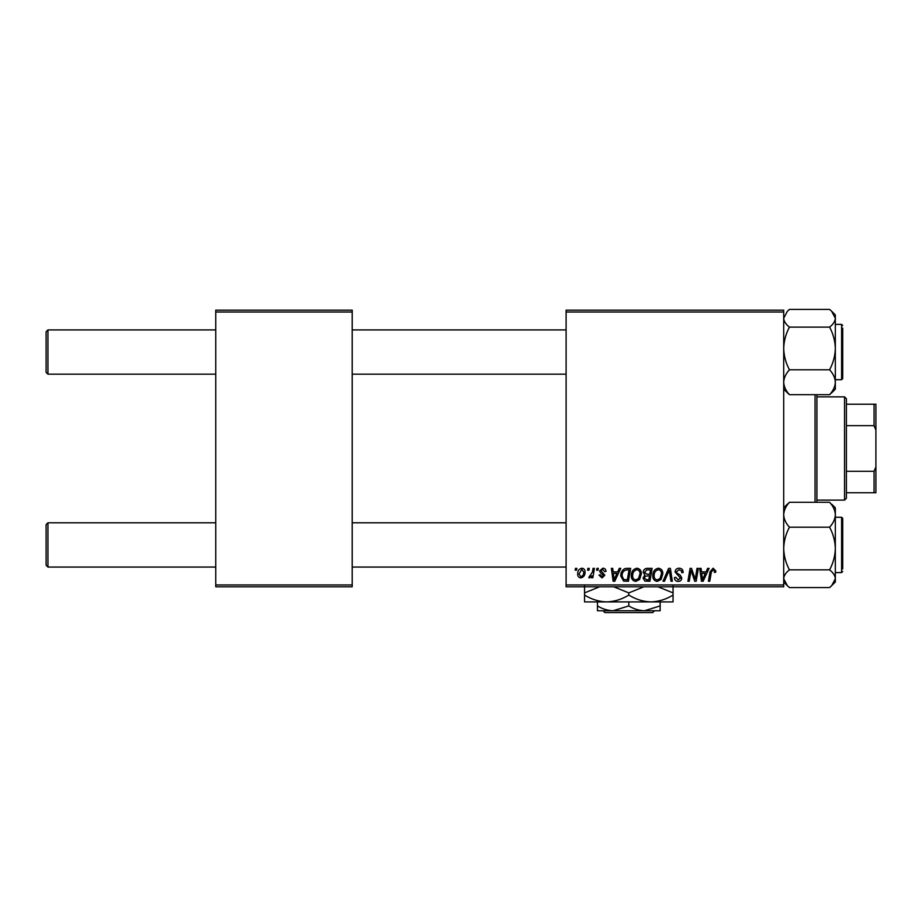 <?xml version="1.0" encoding="UTF-8"?>
<svg xmlns="http://www.w3.org/2000/svg" width="922" height="922" viewBox="0 0 922 922"><rect width="100%" height="100%" fill="white"/><g stroke="black" fill="none" stroke-linecap="round" stroke-linejoin="round"><path stroke-width="1.38" d="M783.7 586.784L566.108 586.784L566.108 584.94L783.7 584.94L783.7 586.784M783.7 312.028L566.108 312.028L566.108 310.184L783.7 310.184L783.7 584.94M596.949 568.344L598.297 568.344L598.009 570.188L596.638 570.188L596.949 568.344M587.902 568.344L589.239 568.344L588.962 570.188L587.591 570.188L587.902 568.344M636.941 568.183C639.914 568.724 641.389 570.58 641.378 573.761L639.614 579.477L635.777 581.425C632.711 580.86 631.224 578.947 631.316 575.674C631.293 571.582 633.172 569.081 636.941 568.183M619.307 568.344L620.76 568.344L614.767 581.252L613.13 581.252L611.367 568.344L612.715 568.344L613.142 571.87L617.728 571.87L619.307 568.344M646.933 568.344L652.108 568.344L649.929 581.252L644.835 581.044L643.049 578.117L644.835 574.971L643.222 572.366C643.383 569.98 644.616 568.644 646.933 568.344M668.646 568.344L670.363 568.344L672.334 581.252L670.986 581.252L669.291 570.188L664.451 581.252L663.01 581.252L668.646 568.344M715.806 571.029L715.691 572.205L714.343 572.378L714.469 571.248L713.086 569.692L711.323 572.113L709.767 581.252L708.407 581.252L710.009 571.801L713.167 568.183L715.806 571.029M697.02 568.344L698.369 568.344L696.168 581.252L694.75 581.252L691.062 570.303L689.264 581.252L687.904 581.252L690.082 568.344L691.5 568.344L695.223 579.281L697.02 568.344M566.108 312.028L566.108 584.94M707.658 568.344L709.11 568.344L703.117 581.252L701.469 581.252L699.706 568.344L701.054 568.344L701.492 571.87L706.068 571.87L707.658 568.344M679.122 568.183C681.831 568.321 683.156 569.784 683.121 572.55L681.773 572.712L681.439 570.81L679.03 569.692L676.414 571.847L676.76 572.977L680.263 575.178L681.773 578.002C681.612 580.203 680.401 581.356 678.166 581.425C675.826 581.286 674.57 580.03 674.397 577.679L675.745 577.264L678.212 579.915L680.436 578.082L675.077 571.974C675.319 569.554 676.667 568.286 679.122 568.183M658.4 568.183C661.374 568.724 662.849 570.58 662.837 573.761L661.062 579.477L657.236 581.425C654.171 580.86 652.684 578.947 652.776 575.674C652.753 571.582 654.632 569.081 658.4 568.183M606.008 571.363L604.659 571.698L602.734 569.358L600.971 570.799L604.832 575.236L602.02 577.91L598.966 575.051L600.303 574.89L602.078 576.734L603.495 575.443L600.314 572.608L599.634 570.902L602.804 568.183C604.844 568.263 605.915 569.323 606.008 571.363M626.822 568.344L630.648 568.344L628.47 581.252L623.606 581.091L620.76 575.973C620.679 572.677 622.016 570.245 624.759 568.655L626.822 568.344M581.863 568.183C583.983 568.459 585.044 569.715 585.055 571.917C585.182 575.201 583.764 577.195 580.802 577.91C578.659 577.564 577.61 576.25 577.679 573.98C577.598 570.833 578.993 568.897 581.863 568.183M593.077 568.344L594.425 568.344L592.846 577.737L591.486 577.737L591.832 575.801L589.654 577.91L588.743 577.564L592.385 572.101L593.077 568.344M575.501 568.344L576.838 568.344L576.561 570.188L575.19 570.188L575.501 568.344M352.204 586.784L215.748 586.784L215.748 584.94L352.204 584.94L352.204 586.784M352.204 312.028L215.748 312.028L215.748 310.184L352.204 310.184L352.204 584.94M215.748 312.028L215.748 584.94M703.555 577.207L705.33 573.38L701.677 573.38L702.483 579.846L703.555 577.207M660.014 578.486L661.489 573.703C661.512 571.433 660.44 570.096 658.308 569.692C655.438 570.557 654.032 572.597 654.113 575.824C654.067 578.129 655.116 579.5 657.282 579.915L660.014 578.486M648.823 579.754L649.503 575.72L645.135 576.262L644.397 578.059L646.518 579.754L648.823 579.754M649.756 574.222L650.494 569.854L646.656 569.923L644.559 572.401L646.91 574.222L649.756 574.222M615.204 577.207L616.991 573.38L613.337 573.38L614.133 579.846L615.204 577.207M627.363 579.754L629.034 569.854L627.306 569.854C623.756 570.188 622.016 572.251 622.096 576.054L623.721 579.535L627.363 579.754M638.554 578.486L640.041 573.703C640.052 571.433 638.992 570.096 636.848 569.692C633.979 570.557 632.584 572.597 632.665 575.824C632.607 578.129 633.656 579.5 635.823 579.915L638.554 578.486M580.86 576.734C582.888 575.985 583.833 574.429 583.707 572.066L581.851 569.358L579.016 573.991L580.86 576.734M46.1 372.327L47.944 374.171L46.1 372.327L46.1 331.759L47.944 329.915L47.944 374.171L215.748 374.171M47.944 567.053L46.1 565.209L46.1 524.641L47.944 522.797L47.944 567.053L215.748 567.053M783.7 389.165L789.439 394.697C785.855 390.824 783.942 386.664 783.7 382.238C783.919 377.859 785.832 373.71 789.439 369.78C785.855 363.141 783.942 356.03 783.7 348.447C783.919 340.956 785.832 333.845 789.439 327.126L829.593 327.126C833.177 333.764 835.09 340.875 835.332 348.447C835.113 355.938 833.2 363.049 829.593 369.78C833.177 373.652 835.09 377.813 835.332 382.238C835.113 386.618 833.2 390.767 829.593 394.697L833.315 390.963M842.708 376.015L842.708 361.966M842.708 328.071L842.708 378.596L841.602 379.703L841.602 324.383L842.708 325.489M789.439 327.126C785.844 324.337 783.931 321.386 783.7 318.263L787.353 311.279L789.439 309.4L829.593 309.4L831.679 311.279L835.332 318.263C835.102 321.398 833.188 324.348 829.593 327.126M789.439 394.697L829.593 394.697M789.439 369.78L829.593 369.78M835.332 389.165L831.679 392.818L835.332 389.165L835.332 314.932L831.679 311.279M789.439 309.4L787.353 311.279M835.332 548.532L835.332 514.741C835.113 519.121 833.2 523.27 829.593 527.2C833.177 533.838 835.09 540.949 835.332 548.532C835.113 556.024 833.2 563.123 829.593 569.854C833.188 572.631 835.102 575.593 835.332 578.716L831.679 585.689L829.593 587.579L835.332 582.047L835.332 548.532M842.708 571.479L841.602 572.585L841.602 517.265L842.708 518.371L842.708 568.897M829.593 587.579L789.439 587.579L787.353 585.689L783.7 578.716C783.931 575.582 785.844 572.631 789.439 569.854C785.855 563.215 783.942 556.104 783.7 548.532C783.919 541.041 785.832 533.93 789.439 527.2L829.593 527.2M789.439 569.854L829.593 569.854M789.439 527.2C785.855 523.327 783.942 519.167 783.7 514.741C783.919 510.362 785.832 506.213 789.439 502.283L829.593 502.283C833.177 506.155 835.09 510.315 835.332 514.741L835.332 507.815L831.679 504.161M789.439 502.283L785.717 506.017M783.873 512.632L783.7 511.145M842.708 518.371L842.708 520.953M816.892 394.697L816.892 502.283M815.048 502.283L815.048 394.697M844.552 500.116L844.552 396.852L846.396 398.696L846.396 498.272L844.552 500.116L816.892 500.116M844.552 396.852L816.892 396.852M875.9 492.74L874.056 492.74L874.056 471.303L875.9 466.924L875.9 492.74M846.396 492.74L874.056 492.74M846.396 404.228L875.9 404.228L875.9 466.924M846.396 471.303L874.056 471.303M875.9 430.044L874.056 425.676L874.056 404.228M846.396 425.676L874.056 425.676M603.057 610.756L604.901 612.6L603.057 610.756M654.551 610.756L652.707 612.6L654.551 610.756L644.478 610.756C638.969 610.571 633.748 608.958 628.804 605.915L628.804 601.905M644.478 610.756L660.152 610.756L660.152 605.915L644.478 610.756L613.13 610.756C607.621 610.571 602.4 608.958 597.456 605.915L597.456 601.905L606.676 601.905L584.548 601.905L584.548 592.892L599.646 586.784M660.152 605.915L660.152 601.905M628.804 605.915L613.13 610.756L597.456 610.756L597.456 605.915M613.695 586.784L628.804 592.892L628.804 595.059C635.788 599.369 643.164 601.651 650.932 601.905C658.792 601.628 666.168 599.346 673.06 595.059L673.06 601.905L606.676 601.905C598.908 601.651 591.532 599.369 584.548 595.059M628.804 592.892L643.902 586.784M673.06 595.059L673.06 586.046M657.951 586.784L673.06 592.892M628.804 595.059C621.912 599.346 614.536 601.628 606.676 601.905M584.548 586.046L584.548 592.892M652.707 612.6L604.901 612.6M566.108 329.915L352.204 329.915M215.748 329.915L47.944 329.915L46.1 331.759M566.108 374.171L352.204 374.171M352.204 567.053L566.108 567.053M47.944 522.797L215.748 522.797M352.204 522.797L566.108 522.797M841.602 324.383L835.332 324.383M841.602 379.703L835.332 379.703M841.602 572.585L835.332 572.585M841.602 517.265L835.332 517.265M783.7 507.815L787.353 504.161M783.7 582.047L787.353 585.689"/></g></svg>
